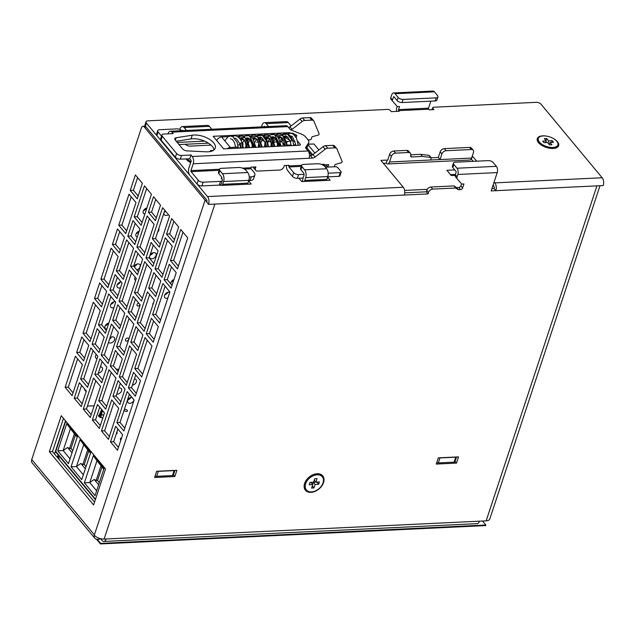 <?xml version="1.0" encoding="UTF-8"?>
<svg xmlns="http://www.w3.org/2000/svg" width="635" height="635" viewBox="0 0 635 635"><rect width="100%" height="100%" fill="white"/><g stroke="black" fill="none" stroke-linecap="round" stroke-linejoin="round"><path stroke-width="0.95" d="M450.532 174.689L455.414 174.458M493.911 186.15L492.712 186.206M427.236 189.333L404.582 190.413M455.192 175.339L451.231 175.53L446.865 170.283L454.779 169.902M491.895 188.69L494.149 188.587L495.895 190.683L603.25 185.571A5.628 3.032 87.3 0 0 602.17 177.76L541.099 104.291A3.754 1.834 18.3 0 0 536.202 102.338L433.578 107.236A1.873 0.921 18.3 0 0 432.673 107.696A1.873 0.921 18.3 0 0 432.872 108.355L433.919 109.617L429.189 109.839L428.665 109.212L398.669 110.641L399.193 111.268L391.295 111.649L390.247 110.387A1.873 0.921 18.3 0 0 387.802 109.41L147.836 120.848A3.754 1.834 18.3 0 0 146.018 121.769A3.754 1.834 18.3 0 0 146.423 123.103L207.494 196.572A5.628 3.032 87.3 0 1 208.566 204.375L428.014 193.921L428.522 192.365A3.754 2.572 -39.7 0 1 432.713 189.111L455.755 188.016L458.303 189.73L460.51 189.619A1.873 1.286 140.3 0 0 462.605 187.992L463.939 183.959L461.962 184.055A0.754 0.516 140.3 0 1 461.597 183.92L457.383 179.078A3.754 2.572 -39.7 0 1 457.351 179.046A3.754 2.572 -39.7 0 1 457.081 176.8L457.851 174.466L497.221 172.593L491.157 190.913L495.895 190.683A5.628 3.032 87.3 0 0 494.816 182.88L494.101 182.015M457.327 179.014L455.636 176.975A3.754 2.572 -39.7 0 1 455.605 176.943A3.754 2.572 -39.7 0 1 455.335 174.696L456.105 172.371A0.754 0.405 87.3 0 0 455.962 171.331L452.818 167.553A3.754 1.834 -161.7 0 1 452.414 166.219L453.446 163.116A3.754 1.834 18.3 0 0 453.85 164.449L456.986 168.227A4.501 2.421 87.3 0 1 457.851 174.466M404.733 192.85L426.268 191.818L426.783 190.27A3.754 2.572 -39.7 0 1 430.967 187.015L454.017 185.912L456.557 187.627L458.764 187.523A1.873 1.286 140.3 0 0 460.859 185.896L461.534 183.84M458.51 456.898L456.454 463.106L436.253 464.066L438.301 457.859L458.51 456.898M455.081 461.447L456.454 463.106M100.473 538.663L101.989 540.48A5.628 3.032 -92.7 0 0 103.799 541.449L477.131 523.653A5.628 3.032 -92.7 0 0 479.481 521.184L486.148 520.867A7.501 3.675 -161.7 0 0 489.775 519.025L600.004 185.722M99.997 538.536L99.917 538.766A1.873 0.921 -161.7 0 1 99.012 539.226L97.592 539.298A5.628 3.858 -39.7 0 1 94.805 538.234A5.628 3.858 -39.7 0 1 94.297 535.186A7.501 3.675 18.3 0 0 104.092 539.075L106.148 538.972A5.628 3.032 -92.7 0 1 103.799 541.449M304.594 483.481A11.255 7.715 -39.7 0 1 306.514 479.846A11.255 7.715 -39.7 0 1 312.309 475.036A11.255 7.715 -39.7 0 1 323.533 482.576A11.255 7.715 -39.7 0 1 310.983 492.347A11.255 7.715 -39.7 0 1 304.594 483.481M176.871 470.321L174.815 476.528L154.607 477.488L156.662 471.281L176.871 470.321M173.434 474.869L174.815 476.528M207.494 196.572L403.257 187.246A5.628 3.032 87.3 0 1 404.328 195.048M146.423 123.103L145.391 126.206L206.462 199.676A1.873 1.008 87.3 0 1 206.827 202.279L208.566 204.375M145.391 126.206A3.754 1.834 -161.7 0 1 144.986 124.873L146.018 121.769M383.365 163.314L386.207 163.179L387.231 160.076L387.699 160.052M471.114 159.131L473.305 161.338M494.149 188.587A1.873 1.008 87.3 0 0 493.792 185.984L493.077 185.118M94.29 535.178L205.081 200.176A7.501 3.675 18.3 0 0 206.931 201.787M94.805 538.234L32.163 462.875A5.628 3.858 -39.7 0 1 31.75 459.502L141.407 127.921A3.754 2.016 -92.7 0 1 142.978 126.278L145.359 126.159M94.536 502.134L52.507 451.572L63.484 418.386M118.427 447.429L113.673 441.706L117.872 429.006M124.793 428.18L120.039 422.458L129.373 394.24M109.355 436.515L104.6 430.792L113.935 402.566M120.856 401.741L116.102 396.018L120.301 383.318M100.282 425.601L95.528 419.878L99.727 407.178M106.648 406.352L101.894 400.629L111.228 372.404M91.21 414.679L86.455 408.964L95.79 380.738M102.711 379.913L97.957 374.19L102.156 361.49M82.137 403.765L77.383 398.042L81.582 385.342M88.503 384.516L83.749 378.793L93.083 350.576M73.065 392.851L68.302 387.128L77.637 358.91M84.566 358.077L79.804 352.354L84.003 339.654M136.295 393.406L131.54 387.683L135.739 374.991M142.661 374.158L137.906 368.435L147.241 340.217M127.222 382.492L122.468 376.769L131.802 348.551M138.724 347.718L133.969 341.995L138.168 329.303M118.15 371.578L113.395 365.855L117.594 353.155M124.516 352.33L119.761 346.607L129.095 318.381M109.077 360.664L104.323 354.941L113.649 326.715M120.579 325.89L115.816 320.167L120.015 307.467M100.005 349.742L95.242 344.019L99.449 331.327M106.37 330.494L101.608 324.771L110.942 296.553M90.932 338.828L86.169 333.105L95.504 304.887M102.425 304.054L97.671 298.331L101.87 285.639M154.162 339.384L149.408 333.661L153.607 320.969M160.528 320.135L155.773 314.412L165.108 286.195M145.09 328.47L140.335 322.747L149.662 294.529M156.591 293.695L151.828 287.972L156.035 275.28M136.017 317.556L131.262 311.833L135.461 299.133M142.383 298.307L137.628 292.584L146.955 264.358M126.944 306.641L122.182 300.919L131.516 272.693M138.438 271.867L133.683 266.144L137.882 253.444M117.872 295.719L113.109 290.005L117.308 277.305M124.238 276.471L119.475 270.748L128.81 242.53M108.791 284.805L104.037 279.082L113.371 250.865M120.293 250.031L115.538 244.308L119.737 231.616M172.029 285.369L167.275 279.646L171.474 266.946M178.395 266.113L173.641 260.398L182.967 232.172M162.957 274.447L158.194 268.724L167.529 240.506M174.458 239.673L169.696 233.958L173.895 221.258M153.884 263.533L149.122 257.81L153.321 245.11M160.25 244.284L155.488 238.562L164.822 210.344M144.804 252.619L140.049 246.896L149.384 218.67M156.305 217.845L151.551 212.122L155.75 199.422M135.731 241.705L130.977 235.982L135.176 223.282M142.097 222.448L137.343 216.733L146.677 188.508M126.659 230.783L121.904 225.06L131.239 196.842M138.16 196.017L133.406 190.294L137.605 177.594M52.507 451.572L49.347 451.723L61.262 415.711L105.505 468.947L93.599 504.96L49.347 451.723M205.081 200.176L144.185 126.913A3.754 2.016 -92.7 0 0 142.978 126.278M76.652 352.504L81.78 336.979L88.765 345.376L83.629 360.902L76.652 352.504L79.804 352.354M65.151 387.279L75.414 356.235L82.399 364.625L72.128 395.676L65.151 387.279L68.302 387.128M80.589 378.944L90.853 347.901L97.838 356.298L87.566 387.342L80.589 378.944L83.749 378.793M74.224 398.193L79.359 382.675L86.336 391.065L81.201 406.59L74.224 398.193L77.383 398.042M94.798 374.34L99.933 358.815L106.91 367.213L101.775 382.738L94.798 374.34L97.957 374.19M83.296 409.107L93.567 378.063L100.544 386.461L90.273 417.505L83.296 409.107L86.455 408.964M98.735 400.78L109.006 369.729L115.983 378.127L105.712 409.17L98.735 400.78L101.894 400.629M92.369 420.029L97.504 404.503L104.481 412.901L99.346 428.427L92.369 420.029L95.528 419.878M112.943 396.169L118.078 380.643L125.055 389.041L119.92 404.566L112.943 396.169L116.102 396.018M101.441 430.943L111.712 399.899L118.689 408.289L108.426 439.341L101.441 430.943L104.6 430.792M116.88 422.608L127.151 391.565L134.128 399.963L123.865 431.006L116.88 422.608L120.039 422.458M110.514 441.857L115.649 426.331L122.626 434.729L117.499 450.255L110.514 441.857L113.673 441.706M94.512 298.482L99.647 282.964L106.624 291.354L101.497 306.88L94.512 298.482L97.671 298.331M83.018 333.256L93.281 302.212L100.259 310.61L89.995 341.654L83.018 333.256L86.169 333.105M98.457 324.922L108.72 293.878L115.705 302.276L105.434 333.319L98.457 324.922L101.608 324.771M92.091 344.17L97.218 328.652L104.203 337.05L99.068 352.568L92.091 344.17L95.242 344.019M112.665 320.318L117.793 304.792L124.777 313.19L119.642 328.716L112.665 320.318L115.816 320.167M101.163 355.092L111.427 324.041L118.412 332.438L108.141 363.482L101.163 355.092L104.323 354.941M116.602 346.758L126.865 315.706L133.85 324.104L123.579 355.155L116.602 346.758L119.761 346.607M110.236 366.006L115.372 350.48L122.349 358.878L117.213 374.404L110.236 366.006L113.395 365.855M130.81 342.146L135.946 326.628L142.923 335.018L137.787 350.544L130.81 342.146L133.969 341.995M119.309 376.92L129.58 345.877L136.557 354.274L126.286 385.318L119.309 376.92L122.468 376.769M134.747 368.586L145.018 337.542L151.995 345.94L141.724 376.984L134.747 368.586L137.906 368.435M128.381 387.834L133.517 372.316L140.494 380.706L135.358 396.232L128.381 387.834L131.54 387.683M112.379 244.459L117.515 228.941L124.492 237.339L119.356 252.857L112.379 244.459L115.538 244.308M100.878 279.233L111.149 248.19L118.126 256.588L107.863 287.631L100.878 279.233L104.037 279.082M116.324 270.899L126.587 239.855L133.564 248.253L123.301 279.297L116.324 270.899L119.475 270.748M109.95 290.147L115.086 274.63L122.071 283.027L116.935 298.545L109.95 290.147L113.109 290.005M130.524 266.295L135.66 250.769L142.645 259.167L137.509 274.693L130.524 266.295L133.683 266.144M119.031 301.069L129.294 270.018L136.279 278.416L126.008 309.467L119.031 301.069L122.182 300.919M134.469 292.735L144.732 261.683L151.717 270.081L141.446 301.133L134.469 292.735L137.628 292.584M128.103 311.983L133.239 296.458L140.216 304.856L135.08 320.381L128.103 311.983L131.262 311.833M148.677 288.123L153.805 272.606L160.79 281.003L155.654 296.521L148.677 288.123L151.828 287.972M137.176 322.897L147.439 291.854L154.424 300.252L144.153 331.295L137.176 322.897L140.335 322.747M152.614 314.563L162.885 283.52L169.862 291.917L159.591 322.961L152.614 314.563L155.773 314.412M146.248 333.812L151.384 318.294L158.361 326.692L153.225 342.209L146.248 333.812L149.408 333.661M130.246 190.444L135.382 174.919L142.359 183.317L137.224 198.834L130.246 190.444L133.406 190.294M118.745 225.211L129.016 194.167L135.993 202.565L125.73 233.609L118.745 225.211L121.904 225.06M134.183 216.884L144.455 185.833L151.432 194.231L141.168 225.274L134.183 216.884L137.343 216.733M127.818 236.133L132.953 220.607L139.93 229.005L134.803 244.523L127.818 236.133L130.977 235.982M148.392 212.273L153.527 196.747L160.504 205.145L155.377 220.67L148.392 212.273L151.551 212.122M136.89 247.047L147.161 215.995L154.138 224.393L143.875 255.445L136.89 247.047L140.049 246.896M152.336 238.712L162.6 207.669L169.577 216.059L159.314 247.11L152.336 238.712L155.488 238.562M145.971 257.961L151.098 242.435L158.083 250.833L152.948 266.359L145.971 257.961L149.122 257.81M166.537 234.109L171.672 218.583L178.657 226.981L173.522 242.499L166.537 234.109L169.696 233.958M155.043 268.875L165.306 237.831L172.291 246.229L162.02 277.273L155.043 268.875L158.194 268.724M170.482 260.541L180.745 229.497L187.73 237.895L177.459 268.938L170.482 260.541L173.641 260.398M164.116 279.797L169.251 264.271L176.228 272.669L171.093 288.187L164.116 279.797L167.275 279.646M472.305 156.019L476.774 161.171M403.257 187.246L380.921 160.369L387.231 160.076A0.754 0.405 87.3 0 0 387.787 159.869L389.636 154.281A3.754 2.572 140.3 0 1 393.819 151.027L406.765 150.408A3.754 2.572 140.3 0 1 408.622 151.114L410.369 153.218A3.754 2.572 140.3 0 0 408.511 152.511L395.565 153.122A3.754 2.572 140.3 0 0 391.382 156.385L389.533 161.973A4.501 2.421 87.3 0 1 387.652 163.949A4.501 2.421 87.3 0 1 386.207 163.179M190.659 162.663A11.255 5.509 -161.7 0 1 186.428 159.385A11.255 5.509 -161.7 0 1 186.087 158.948A11.255 5.509 -161.7 0 1 186.071 158.917M553.18 138.414A11.255 5.509 -161.7 0 1 557.427 141.7A11.255 5.509 -161.7 0 1 555.823 148.018A11.255 5.509 -161.7 0 1 538.48 142.605A11.255 5.509 -161.7 0 1 538.147 142.169A11.255 5.509 -161.7 0 1 545.997 136.041M311.698 155.289L306.11 148.566M308.221 144.161L313.912 143.978L318.881 149.955M210.963 151.384L210.32 150.606L213.225 150.471M210.891 144.994A11.255 5.509 -161.7 0 1 209.113 145.209L190.167 146.113A3.754 1.834 -161.7 0 1 185.357 144.264M248.642 180.919L251.214 184.015L248.055 184.166A0.754 0.405 -92.7 0 1 247.912 183.126L248.841 180.332L223.576 181.531L222.655 184.325A0.754 0.405 -92.7 0 0 222.798 185.364L219.289 185.095A3.754 1.834 18.3 0 0 221.107 184.174L222.337 180.451A3.754 1.834 18.3 0 0 221.933 179.126L221.234 178.284L221.964 178.244M327.581 177.157L330.152 180.253L326.993 180.403A0.754 0.405 -92.7 0 1 326.85 179.364L327.771 176.57L305.673 177.617L304.744 180.411A0.754 0.405 -92.7 0 0 304.887 181.451L301.736 181.602L298.942 178.244M281.607 141.756L279.773 141.843L281.94 137.676M277.797 146.296L278.186 141.907L274.034 142.113M271.288 142.153A3.754 1.834 -161.7 0 1 268.153 140.97M471.456 159.115L472.488 156.012M389.533 161.973L471.63 158.059A4.501 2.421 87.3 0 1 469.749 160.036L387.652 163.949M430.578 160.012L431.189 158.178A0.937 0.643 140.3 0 0 430.776 157.448L422.442 156.432L411.71 156.94A1.873 1.286 -39.7 0 1 410.781 156.591A1.873 1.286 -39.7 0 1 410.639 155.464A3.754 2.572 140.3 0 0 410.369 153.218M471.63 158.059L473.472 152.471A3.754 2.572 140.3 0 0 473.202 150.225A3.754 2.572 140.3 0 0 471.345 149.519L446.087 150.717A3.754 2.572 140.3 0 0 441.897 153.972L440.055 159.56L438.309 157.464L440.158 151.876A3.754 2.572 140.3 0 1 444.341 148.622L469.598 147.415A3.754 2.572 140.3 0 1 471.456 148.122L473.202 150.225M431.117 157.623L429.371 155.519A0.937 0.643 140.3 0 0 429.03 155.345L420.695 154.329L410.789 154.805M422.442 156.432L420.695 154.329M431.205 157.798L438.309 157.464M397.145 106.378L396.78 107.505A4.501 2.421 -92.7 0 0 396.613 111.395M430.84 101.163L428.522 108.172L398.526 109.601A0.754 0.405 -92.7 0 0 398.669 110.641M398.526 109.601L399.55 106.497L397.581 106.593A0.754 0.516 140.3 0 1 397.208 106.458L392.613 101.155A1.873 1.286 -39.7 0 1 392.597 101.14L390.866 99.06A1.873 1.286 -39.7 0 1 390.85 99.044A1.873 1.286 -39.7 0 1 390.715 97.917L391.716 94.909A4.501 2.421 -92.7 0 1 393.589 92.932A4.501 2.421 -92.7 0 1 395.041 93.702L398.177 97.48A3.754 1.834 18.3 0 0 403.082 99.433L436.142 97.853A3.754 1.834 18.3 0 0 437.959 96.933A3.754 1.834 18.3 0 0 437.555 95.607L434.411 91.829A4.501 2.421 -92.7 0 0 432.967 91.059L393.589 92.932M390.85 99.044L392.597 101.14A1.873 1.286 -39.7 0 1 392.462 100.02L393.462 97.004A0.754 0.405 -92.7 0 1 394.01 96.806L397.153 100.584L398.177 97.48M437.959 96.933L436.928 100.036A3.754 1.834 -161.7 0 1 435.118 100.957L436.142 97.853M428.522 108.172A0.754 0.405 -92.7 0 0 428.665 109.212M435.118 100.957L402.058 102.537A3.754 1.834 -161.7 0 1 397.153 100.584M306.419 148.066L307.118 148.042L312.698 154.757M308.189 144.248L313.912 143.978M308.015 144.78L314.897 153.059M213.479 150.312L213.9 149.034M216.718 140.557A4.501 3.088 -39.7 0 1 221.615 136.969L230.338 147.471L237.601 147.122M227.274 148.709A4.501 3.088 -39.7 0 1 230.338 147.471M242.737 144.605A1.873 0.921 18.3 0 0 243.078 144.264A1.873 0.921 18.3 0 0 242.88 143.597L242.149 142.716M240.094 144.82L237.942 144.923M228.235 136.66L221.615 136.969M240.665 147.852L238.315 147.963M211.638 129.27A5.628 2.754 18.3 0 0 211.114 128.437L209.375 126.341A5.628 3.032 -92.7 0 0 207.566 125.381L182.301 126.579A5.628 3.032 -92.7 0 0 179.951 129.048L179.816 129.469M209.375 126.341L184.11 127.54A5.628 3.032 -92.7 0 0 182.301 126.579M184.11 127.54L186.539 130.461M183.07 130.627A1.873 1.008 -92.7 0 0 182.483 130.326A1.873 1.008 -92.7 0 0 181.927 130.683M220.575 184.777A4.501 2.421 -92.7 0 0 220.631 185.468M221.917 179.102A1.873 1.008 87.3 0 0 221.472 176.832L218.853 173.68A3.754 1.834 -161.7 0 1 218.456 172.355L219.48 169.251A3.754 1.834 18.3 0 1 221.297 168.331L238.665 167.497A5.628 2.754 18.3 0 1 246.015 170.426L247.761 172.522L222.496 173.728A5.628 3.032 87.3 0 1 223.576 181.531M247.761 172.522A5.628 3.032 87.3 0 1 248.841 180.332M222.496 173.728L219.885 170.577A3.754 1.834 18.3 0 1 219.48 169.251M327.771 176.57A5.628 3.032 87.3 0 0 326.7 168.759L324.953 166.664A5.628 2.754 18.3 0 0 317.595 163.735L303.387 164.417A3.754 1.834 18.3 0 0 301.569 165.338L300.545 168.442A3.754 1.834 -161.7 0 0 300.95 169.767L303.57 172.918A1.873 1.008 87.3 0 1 303.927 175.522L302.998 178.316A4.501 2.421 -92.7 0 0 302.728 181.554M326.7 168.759L304.594 169.815A5.628 3.032 87.3 0 1 305.673 177.617M304.594 169.815L301.974 166.664A3.754 1.834 18.3 0 1 301.569 165.338L288.838 165.941A0.754 0.405 87.3 0 0 288.981 166.981L293.695 172.649A3.754 1.834 18.3 0 0 298.593 174.593L304.054 174.339M264.398 122.666L286.496 121.618A5.628 3.032 -92.7 0 1 288.306 122.579L266.208 123.634A5.628 3.032 -92.7 0 0 264.398 122.666A5.628 3.032 -92.7 0 0 262.049 125.143L261.469 126.889M265.16 126.714A1.873 1.008 -92.7 0 0 264.573 126.413A1.873 1.008 -92.7 0 0 264.025 126.77M290.727 126.23A5.628 2.754 18.3 0 0 290.052 124.674L288.306 122.579M266.208 123.634L268.637 126.548M456.986 168.227L496.356 166.346A4.501 2.421 87.3 0 1 497.221 172.593M496.356 166.346L493.212 162.568A3.754 1.834 18.3 0 0 488.315 160.623L455.263 162.195A3.754 1.834 18.3 0 0 453.446 163.116M456.557 187.627L458.303 189.73M454.017 185.912L455.755 188.016M426.268 191.818L428.014 193.921M543.314 135.914A10.311 5.048 -161.7 0 1 553.823 138.795A10.311 5.048 -161.7 0 1 557.903 144.931A10.311 5.048 -161.7 0 1 552.91 147.463A10.311 5.048 18.3 0 1 542.401 144.589A10.311 5.048 18.3 0 1 538.313 138.454A10.311 5.048 18.3 0 1 543.314 135.914M544.028 142.7L547.584 142.534L549.545 144.891L551.91 144.78L549.95 142.423L553.498 142.248L552.188 140.676L548.64 140.843L546.679 138.486L544.306 138.597L546.275 140.962L542.719 141.129L544.028 142.7M557.903 144.931L557.49 146.169A10.311 5.048 -161.7 0 1 555.339 148.153M538.313 138.454L537.908 139.692A10.311 5.048 18.3 0 0 538.448 142.565M546.275 140.962L545.719 142.621M546.679 138.486L545.973 140.605M548.64 140.843L547.942 142.962M546.481 142.589L545.949 141.946M552.188 140.676L551.64 142.343M549.473 143.859L548.711 143.899M549.95 142.423L549.251 144.542M187.349 158.861A10.311 5.048 18.3 0 0 190.96 161.727M186.15 158.917A10.311 5.048 18.3 0 0 186.396 159.345M305.641 483.759A10.311 7.072 -39.7 0 1 313.396 475.702A10.311 7.072 -39.7 0 1 322.255 476.75A10.311 7.072 -39.7 0 1 323.009 482.933A10.311 7.072 140.3 0 1 315.254 490.99A10.311 7.072 140.3 0 1 306.395 489.942A10.311 7.072 140.3 0 1 305.641 483.759M313.968 487.95L315.127 484.457L318.675 484.283L319.445 481.957L315.897 482.124L317.048 478.631L314.682 478.742L313.523 482.235L309.975 482.409L309.205 484.735L312.753 484.568L311.602 488.061L313.968 487.95L312.301 485.942M306.395 489.942L305.697 489.101A10.311 7.072 140.3 0 1 304.943 482.917A10.311 7.072 -39.7 0 1 306.618 479.711M312.158 475.107A10.311 7.072 -39.7 0 1 321.556 475.917L322.255 476.75M312.674 484.473L313.38 482.354L316.968 482.076M315.127 484.457L313.38 482.354M312.753 484.568L311.007 482.465L309.936 482.521M315.897 482.124L314.222 480.123M318.675 484.283L316.928 482.187M323.382 165.338L324.342 165.291L325.914 167.18L335.391 166.735A1.873 0.921 18.3 0 1 337.836 167.703L340.979 171.482A1.873 0.921 18.3 0 1 341.178 172.148A1.873 0.921 18.3 0 1 340.273 172.609L339.042 176.339A1.873 0.921 18.3 0 0 339.947 175.871L341.178 172.148M328.176 173.188L340.273 172.609M312.539 158.083A3.754 2.572 140.3 0 0 315.071 157.067L325.176 149.209A3.754 2.572 -39.7 0 1 327.708 148.193L334.875 147.852A3.754 2.572 -39.7 0 1 336.733 148.558L334.637 146.042A3.754 2.572 -39.7 0 0 332.78 145.336L325.612 145.677A3.754 2.572 -39.7 0 0 323.08 146.693L312.976 154.551A3.754 2.572 140.3 0 1 310.444 155.567L312.539 158.083L193.215 163.774L190.952 170.601A0.754 0.405 87.3 0 0 191.103 171.641L198.255 180.253A3.754 1.834 18.3 0 0 203.16 182.197L220.52 181.372A3.754 1.834 18.3 0 0 222.337 180.451M244.443 169.1L251.095 168.783L254.056 172.355A7.501 3.675 18.3 0 1 254.865 175.014A7.501 3.675 18.3 0 1 251.23 176.855L249.999 180.578A7.501 3.675 18.3 0 0 253.635 178.737L254.865 175.014M249.237 176.951L251.23 176.855M324.342 165.291A0.754 0.405 87.3 0 1 324.199 164.251L321.413 164.386M334.24 166.791L334.843 164.973A0.754 0.516 -39.7 0 1 335.518 164.346L341.305 162.79A0.754 0.516 140.3 0 0 341.987 162.163L342.122 161.75A0.754 0.516 -39.7 0 0 342.122 161.393L337.01 149.027A3.754 2.572 -39.7 0 0 336.733 148.558M327.922 167.084L328.732 164.648L324.167 164.87M251.095 168.783A0.754 0.405 87.3 0 1 250.944 167.743L251.15 167.124L255.889 166.894L255.476 168.14A3.754 2.572 140.3 0 0 255.754 170.386A3.754 2.572 140.3 0 0 257.612 171.093L279.71 170.037A3.754 2.572 140.3 0 0 283.893 166.783L284.305 165.544L289.044 165.314L288.838 165.941M310.444 155.567L309.483 155.615M309.094 158.25A5.255 2.826 -92.7 0 0 308.086 150.963L305.475 147.82L308.602 142.835A7.501 3.675 18.3 0 0 308.793 142.43A7.501 3.675 18.3 0 0 307.983 139.771L305.641 136.962A7.501 3.675 18.3 0 0 301.331 134.08L290.465 129.762L287.845 126.611L171.966 132.136L173.188 133.604L163.719 134.056A3.754 1.834 18.3 0 0 161.901 134.977L160.671 138.708A3.754 1.834 18.3 0 0 161.076 140.033L175.379 157.25A3.754 1.834 18.3 0 0 180.284 159.195L189.754 158.742L190.976 160.21A0.754 0.405 -92.7 0 1 191.119 161.25L188.865 168.084A5.255 2.826 87.3 0 0 189.865 175.371L197.025 183.975A3.754 1.834 18.3 0 0 201.922 185.928L219.289 185.095L220.52 181.372M253.262 167.021A3.754 2.572 140.3 0 0 253.659 167.87L255.754 170.386M326.239 165.203A0.754 0.516 -39.7 0 1 325.787 164.79M193.215 163.774A5.255 2.826 -92.7 0 0 192.207 156.488L190.992 155.019L189.754 158.742M293.695 172.649L292.457 176.371L287.75 170.704A5.255 2.826 87.3 0 1 286.369 165.441M292.457 176.371A3.754 1.834 18.3 0 0 297.363 178.324L303.093 178.046M327.668 176.879L339.042 176.339M248.737 180.642L249.999 180.578M306.102 148.574L307.372 146.558A7.501 3.675 18.3 0 0 307.554 146.153L308.793 142.43M282.496 138.795L281.615 141.47A1.873 0.921 18.3 0 0 281.813 142.137L283.559 144.232A1.873 0.921 18.3 0 0 284.782 145.01M287.425 145.145L291.124 144.963M293.735 144.843L295.656 144.748M176.284 141.272L191.008 138.922A15.002 7.35 18.3 0 1 205.446 141.502A15.002 7.35 18.3 0 1 214.114 149.812M192.238 135.191A15.002 7.35 18.3 0 1 208.415 138.668A15.002 7.35 18.3 0 1 215.249 148.122A15.002 7.35 18.3 0 1 206.042 151.805L187.087 150.9A3.754 1.834 18.3 0 1 182.666 148.955L175.196 139.97A3.754 1.834 18.3 0 1 174.792 138.644A3.754 1.834 18.3 0 1 176.165 137.763L192.238 135.191L191.008 138.922M161.901 134.977A3.754 1.834 18.3 0 0 162.306 136.311L176.617 153.519A3.754 1.834 18.3 0 0 181.515 155.472L190.992 155.019M297.775 141.319L300.117 144.145L299.768 145.217M286.639 141.446A1.873 0.921 18.3 0 0 287.242 141.486L290.258 141.343M292.973 141.208L294.997 141.113M292.624 136.858L290.449 136.969M287.909 137.089L284.599 137.247M290.901 133.223A1.873 0.921 18.3 0 0 288.941 132.675L288.663 133.533M300.117 144.145A1.873 0.921 18.3 0 1 300.323 144.804A1.873 0.921 18.3 0 1 299.41 145.264L223.631 148.876L213.162 136.287L288.941 132.675M287.845 126.611A5.255 2.826 -92.7 0 0 286.163 125.714L170.283 131.239A5.255 2.826 -92.7 0 0 168.092 133.541L167.989 133.858M171.966 132.136A5.255 2.826 -92.7 0 0 170.283 131.239M308.07 139.883L310.356 139.771A0.754 0.516 -39.7 0 0 311.19 139.121L311.809 137.263A0.754 0.516 -39.7 0 1 312.483 136.636L318.27 135.08A0.754 0.516 140.3 0 0 318.953 134.453L319.087 134.041A0.754 0.516 -39.7 0 0 319.087 133.683L313.976 121.317A3.754 2.572 -39.7 0 0 313.698 120.848L311.602 118.332A3.754 2.572 -39.7 0 0 309.745 117.626L311.841 120.142A3.754 2.572 -39.7 0 1 313.698 120.848M265.279 137.644L266.009 137.605L265.803 138.232A5.255 2.826 87.3 0 1 265.581 138.803M258.302 141.891A3.754 2.572 -39.7 0 1 256.675 142.327M291.02 129.984A3.754 2.572 140.3 0 0 292.036 129.357L302.141 121.499A3.754 2.572 -39.7 0 1 304.673 120.483L311.841 120.142M288.655 127.579A3.754 2.572 140.3 0 0 289.949 126.841L300.045 118.983A3.754 2.572 -39.7 0 1 302.577 117.967L309.745 117.626M165.346 145.169A5.255 2.826 87.3 0 1 164.044 144.304L156.893 135.692A3.754 1.834 18.3 0 1 156.488 134.366L157.718 130.643A3.754 1.834 18.3 0 0 158.123 131.969L156.893 135.692M161.536 136.081L158.123 131.969M181.673 130.699A3.754 1.834 18.3 0 0 176.903 128.889L159.536 129.723A3.754 1.834 18.3 0 0 157.718 130.643M264.033 140.454A5.255 2.826 87.3 0 1 263.612 140.533A5.255 2.826 87.3 0 1 262.374 140.081M294.759 135.827L296.061 135.025L296.712 135.271L292.394 133.104L291.338 133.286M296.061 135.025C297.243 135.684 297.005 136.406 295.346 137.2M290.647 140.891L283.543 136.461M279.202 145.447L276.439 138.827L271.248 136.922M285.496 145.931L282.615 138.359L277.233 136.763M275.63 137.978L273.455 142.129M272.867 146.534L269.986 138.962L264.604 137.366M262.811 138.787L260.818 142.732M266.557 146.836L265.62 142.661L264.993 142.51L264.557 146.931M267.946 146.764L266.898 141.7L267.533 141.851L267.097 142.288M292.163 140.494L292.791 140.652L292.163 140.494C290.306 140.883 289.877 141.208 290.878 141.462C289.877 141.208 290.306 140.883 292.163 140.494L287.56 134.128L281.805 134.787M280.226 136.62L278.86 139.438M286.885 145.867L282.765 135.588L275.487 135.088M273.915 136.922L271.486 146.598M280.575 146.169L274.487 134.509L269.756 134.945L266.232 140.041M265.525 142.669L265.168 146.899M274.256 146.471L270.137 136.192L262.858 135.692M261.239 137.597L259.913 140.335M259.048 143.962L258.85 147.201M265.62 142.661C264.62 142.407 265.049 142.089 266.898 141.7L262.303 135.334L256.548 135.993M254.968 137.827L253.603 140.637M252.928 143.105L252.54 147.503M261.628 147.066L257.5 136.795L250.23 136.287M248.658 138.128L246.221 147.804M255.31 147.368L249.436 135.811L244.8 135.953L241.205 140.637M248.999 147.669L244.951 137.47L237.752 136.771M242.681 147.971L241.641 142.899L242.268 143.058L241.832 143.494M241.292 148.034L240.355 143.867L239.728 143.716L240.681 148.066M240.355 143.867C239.363 143.613 239.792 143.288 241.641 142.899M265.39 142.089L258.286 137.668M256.683 138.875L254.508 143.034M253.936 146.653L251.182 140.033L245.983 138.128M260.239 147.137L257.358 139.565L251.976 137.97M250.365 139.176L248.19 143.335M247.61 147.741L244.872 140.335L239.681 138.43M58.079 455.073L57.325 457.375M54.531 454.009L65.508 420.822M87.4 406.098L94.155 405.781M120.515 287.719A3.754 2.572 -39.7 0 1 117.38 287.298A3.754 2.572 -39.7 0 1 117.11 285.051A3.754 2.572 -39.7 0 1 121.063 281.813M113.943 307.586A3.754 2.572 -39.7 0 1 110.807 307.173A3.754 2.572 -39.7 0 1 110.538 304.919A3.754 2.572 -39.7 0 1 115.213 301.681M140.097 304.721A1.873 1.286 -39.7 0 1 138.66 305.951A1.873 1.286 -39.7 0 1 137.2 305.697A1.873 1.286 -39.7 0 1 137.065 304.578A1.873 1.286 -39.7 0 1 138.7 303.03M128.619 339.511A1.873 1.286 -39.7 0 1 127.214 340.971A1.873 1.286 -39.7 0 1 125.603 340.781A1.873 1.286 -39.7 0 1 125.46 339.661A1.873 1.286 -39.7 0 1 126.873 338.193A1.873 1.286 -39.7 0 1 128.484 338.384A1.873 1.286 -39.7 0 1 128.619 339.511M109.998 337.756A3.754 2.572 -39.7 0 1 114.268 337.542A3.754 2.572 -39.7 0 1 114.546 339.788A3.754 2.572 -39.7 0 1 111.728 342.717A3.754 2.572 -39.7 0 1 108.506 342.336A3.754 2.572 -39.7 0 1 108.49 342.321M106.791 329.224A3.754 2.572 -39.7 0 1 105.307 328.517A3.754 2.572 -39.7 0 1 105.029 326.271A3.754 2.572 -39.7 0 1 108.831 323.056M97.052 358.664A3.754 2.572 -39.7 0 1 95.861 357.997A3.754 2.572 -39.7 0 1 95.591 355.751A3.754 2.572 -39.7 0 1 96.298 354.449M86.273 391.263A3.754 2.572 -39.7 0 1 85.082 390.596A3.754 2.572 -39.7 0 1 84.661 389.049M118.745 388.025A3.754 2.572 -39.7 0 1 121.309 388.628A3.754 2.572 -39.7 0 1 121.579 390.874A3.754 2.572 -39.7 0 1 116.737 394.089M116.324 369.38A1.873 1.286 -39.7 0 1 118.213 369.435A1.873 1.286 -39.7 0 1 118.356 370.554A1.873 1.286 -39.7 0 1 117.919 371.3M100.386 366.832A3.754 2.572 -39.7 0 1 102.171 367.538A3.754 2.572 -39.7 0 1 102.449 369.784A3.754 2.572 -39.7 0 1 98.338 373.039M170.942 284.059A3.754 2.572 -39.7 0 1 171.021 282.48A3.754 2.572 -39.7 0 1 173.966 279.503M167.823 298.069A3.754 2.572 -39.7 0 1 164.838 297.601A3.754 2.572 -39.7 0 1 164.568 295.346A3.754 2.572 -39.7 0 1 169.759 292.227M152.908 304.832A1.873 1.286 -39.7 0 1 152.852 303.824A1.873 1.286 -39.7 0 1 153.583 302.784M134.112 399.939A3.754 2.572 -39.7 0 1 134.08 400.058A3.754 2.572 -39.7 0 1 131.262 402.987A3.754 2.572 -39.7 0 1 128.04 402.606A3.754 2.572 -39.7 0 1 127.762 400.36A3.754 2.572 -39.7 0 1 131.77 397.113M134.422 378.96A3.754 2.572 -39.7 0 1 136.073 379.674A3.754 2.572 -39.7 0 1 136.35 381.921A3.754 2.572 -39.7 0 1 132.374 385.159M135.692 280.178A2.254 1.54 -39.7 0 1 134.85 279.757A2.254 1.54 -39.7 0 1 134.691 278.408A2.254 1.54 -39.7 0 1 135.374 277.336M159.123 279.003A2.254 1.54 -39.7 0 1 158.536 278.63A2.254 1.54 -39.7 0 1 158.274 277.979M137.279 237.022A3.754 2.572 -39.7 0 1 136.231 236.387A3.754 2.572 -39.7 0 1 135.953 234.14A3.754 2.572 -39.7 0 1 139.263 231.037M134.001 266.525A3.754 2.572 -39.7 0 1 136.882 264.096A3.754 2.572 -39.7 0 1 139.771 264.597A3.754 2.572 -39.7 0 1 140.049 266.851A3.754 2.572 -39.7 0 1 136.827 269.923M149.971 255.254A3.754 2.572 -39.7 0 1 152.852 252.801A3.754 2.572 -39.7 0 1 155.758 253.301A3.754 2.572 -39.7 0 1 156.027 255.556A3.754 2.572 -39.7 0 1 153.21 258.485A3.754 2.572 -39.7 0 1 149.987 258.104A3.754 2.572 -39.7 0 1 149.574 256.445M158.806 228.536A3.754 2.572 -39.7 0 1 158.814 230.354A3.754 2.572 -39.7 0 1 157.583 232.235M168.442 214.694A3.754 2.572 -39.7 0 1 164.362 214.781A3.754 2.572 -39.7 0 1 164.013 212.788M164.187 212.273A3.754 2.572 -39.7 0 1 165.187 210.78M144.859 214.114A3.754 2.572 -39.7 0 1 143.51 213.423A3.754 2.572 -39.7 0 1 143.24 211.177A3.754 2.572 -39.7 0 1 146.883 207.994M120.396 281.956A3.754 2.572 -39.7 0 1 117.348 284.488M113.824 301.823A3.754 2.572 -39.7 0 1 110.776 304.363M111.514 336.994A3.754 2.572 -39.7 0 1 109.585 339.026M108.315 323.175A3.754 2.572 -39.7 0 1 105.267 325.707M96.639 354.854A3.754 2.572 -39.7 0 1 95.829 355.187M173.712 280.281A3.754 2.572 -39.7 0 1 171.259 281.924M167.854 292.251A3.754 2.572 -39.7 0 1 164.806 294.791M131.048 397.264A3.754 2.572 -39.7 0 1 128 399.796M139.24 231.045A3.754 2.572 -39.7 0 1 136.192 233.577M137.017 264.049A3.754 2.572 -39.7 0 1 134.033 266.565M153.003 252.754A3.754 2.572 -39.7 0 1 149.955 255.286M165.648 211.336A3.754 2.572 -39.7 0 1 164.322 211.971M146.526 208.082A3.754 2.572 -39.7 0 1 143.478 210.614M93.924 406.479A1.5 0.738 -161.7 0 1 93.662 406.241L93.321 405.821M157.369 471.249A1.873 0.913 18.3 0 0 158.298 471.353L174.085 470.606A1.873 0.921 18.3 0 0 174.768 470.416M155.107 475.996A1.873 0.913 18.3 0 0 156.655 476.321L172.442 475.575A1.873 0.921 18.3 0 0 173.355 475.107L174.911 470.408M439.007 457.827A1.873 0.913 18.3 0 0 439.944 457.938L455.732 457.184A1.873 0.913 18.3 0 0 456.414 456.994M436.745 462.574A1.873 0.913 18.3 0 0 438.301 462.899L454.089 462.153A1.873 0.913 18.3 0 0 454.993 461.693L456.549 456.994M120.848 440.118A3.754 1.834 -161.7 0 1 120.809 440.079A3.754 1.834 -161.7 0 1 120.404 438.753A3.754 1.834 -161.7 0 1 121.579 437.912M102.894 417.695A2.627 1.286 -161.7 0 1 98.885 416.417A2.627 1.286 -161.7 0 1 98.6 415.488A2.627 1.286 -161.7 0 1 99.052 415.028M116.872 432.244A2.905 1.421 -161.7 0 1 117.15 433.221A2.905 1.421 -161.7 0 1 116.268 433.872M124.357 409.408A1.873 0.921 -161.7 0 1 127.254 410.313A1.873 0.921 -161.7 0 1 127.452 410.972A1.873 0.921 -161.7 0 1 125.984 411.401A1.873 0.921 -161.7 0 1 124.095 410.464A1.873 0.921 -161.7 0 1 124.031 410.385M95.353 499.658L55.809 452.088A1.127 0.77 140.3 0 1 55.729 451.414L65.746 421.116M57.976 454.7L59.38 459.843M80.034 439.642L71.056 466.812L81.732 479.663L90.718 452.493L80.034 439.642L83.701 444.73L76.454 466.558L83.328 474.821M93.329 455.644L84.352 482.806L95.028 495.657L104.013 468.487L93.329 455.644L96.996 460.724L89.757 482.552L96.623 490.823M66.739 423.648L57.753 450.818L68.437 463.661L77.422 436.499L66.739 423.648L70.406 428.728L63.159 450.556L70.033 458.827M101.735 409.599A1.675 0.826 18.3 0 0 101.449 409.892A1.675 0.826 18.3 0 0 101.433 410.059A1.675 0.826 18.3 0 0 102.132 410.893A1.675 0.826 18.3 0 0 103.148 411.297M100.02 417.266L102.132 410.893L101.521 414.941L103.846 414.83M99.219 416.75L101.433 410.059L98.687 416.131M104.116 412.456L102.132 410.893M100.663 417.528L101.521 414.941M104.219 413.71L104.362 412.75M116.34 433.848L117.404 430.435M83.701 444.73L90.495 453.152M85.328 468.789L80.907 463.471L82.836 464.526L84.272 464.455L86.05 466.598M76.51 466.471L80.907 463.471M71.056 466.812L76.454 466.558M82.836 464.526L87.709 449.794M84.272 464.455L88.717 451.009M96.996 460.724L103.791 469.146M98.623 484.783L94.202 479.465L96.131 480.52L97.568 480.457L99.346 482.592M89.805 482.473L94.202 479.465M84.352 482.806L89.757 482.552M96.131 480.52L101.005 465.788M97.568 480.457L102.013 467.003M70.406 428.728L77.2 437.158M72.033 452.795L67.612 447.477L69.54 448.532L70.977 448.461L72.755 450.604M63.214 450.477L67.612 447.477M57.753 450.818L63.159 450.556M69.54 448.532L74.414 433.8M70.977 448.461L75.422 435.015M482.521 521.041L485.839 525.026L100.624 543.385L97.226 539.298M485.839 525.026L485.648 525.589L100.441 543.941L96.512 539.218M100.624 543.385L100.441 543.941M596.932 185.872L486.148 520.867M479.481 521.184L106.148 538.972M104.092 539.075L214.884 204.073M432.872 108.355L432.435 109.688M494.816 182.88L602.17 177.76M94.393 534.868L31.75 459.502M99.314 538.313L99.012 539.226M144.185 126.913L145.915 126.833M222.798 185.364L248.055 184.166M304.887 181.451L326.993 180.403M391.382 156.385L389.636 154.281M430.776 157.448L429.03 155.345M411.71 156.94L410.599 155.607M408.511 152.511L406.765 150.408M395.565 153.122L393.819 151.027M471.345 149.519L469.598 147.415M446.087 150.717L444.341 148.622M441.897 153.972L440.158 151.876M390.715 97.917L392.462 100.02M434.411 91.829L395.041 93.702M394.152 96.972L393.462 97.004M402.058 102.537L403.082 99.433M307.118 148.042L307.292 146.677M222.655 184.325L247.912 183.126M218.853 173.68L219.885 170.577M304.744 180.411L326.85 179.364M300.95 169.767L301.974 166.664M452.818 167.553L453.85 164.449M455.335 174.696L457.081 176.8M460.859 185.896L462.605 187.992M458.764 187.523L460.51 189.619M430.967 187.015L432.713 189.111M426.783 190.27L428.522 192.365M288.981 166.981L301.22 166.394M191.103 171.641L219.131 170.307M190.952 170.601L219.48 169.243M242.475 168.148L250.944 167.743M332.78 145.336L334.875 147.852M325.612 145.677L327.708 148.193M323.08 146.693L325.176 149.209M312.976 154.551L315.071 157.067M308.086 150.963L192.207 156.488M255.476 168.14L254.5 166.965M298.593 174.593L297.363 178.324M203.16 182.197L201.922 185.928M198.255 180.253L197.025 183.975M282.773 139.216L281.813 142.137M284.186 142.343L283.559 144.232M287.242 141.486L286.568 143.51M176.165 137.763L175.371 140.176M162.306 136.311L161.076 140.033M176.617 153.519L175.379 157.25M181.515 155.472L180.284 159.195M265.803 138.232L269.073 138.073M271.558 137.954L275.392 137.771M277.876 137.652L281.702 137.47M177.26 142.446L204.653 141.145M302.577 117.967L304.673 120.483M300.045 118.983L302.141 121.499M289.949 126.841L292.036 129.357M308.602 142.835L307.372 146.558M325.953 164.782L327.874 167.092M158.298 471.353L156.655 476.321M172.442 475.575L174.085 470.606M439.944 457.938L438.301 462.899M454.089 462.153L455.732 457.184M55.729 451.414L95.488 499.245M432.673 107.696L432.006 109.704M243.078 144.264L242.459 146.137M457.351 179.046L455.605 176.943M179.022 144.566L208.463 143.161M327.565 167.108L325.874 165.06M298.307 145.32L296.347 137.533L292.775 133.779L290.195 133.207L287.536 134.112M285.552 136.096L284.845 137.231M283.091 143.677L283.051 146.05M283.909 136.366L285.036 136.081C286.036 135.104 287.774 136.843 290.251 141.303L291.195 145.661M295.688 145.447L295.577 143.867L292.56 136.811L290.322 135.834M291.513 136.081L290.6 136.962M288.663 145.082L288.719 145.78M281.654 134.684L284.909 133.461C287.48 133.818 289.528 133.469 292.791 140.652L293.799 145.534M287.496 145.836L284.258 136.787L281.13 134.247L278.59 133.763L275.344 134.985M277.598 136.668L279.9 136.573L281.718 137.843L283.71 141.034L284.885 145.963M281.178 146.137L278.217 137.446L275.106 134.684L272.272 134.064L269.026 135.287M267.438 143.558L269.518 138.47M270.97 137.128L272.399 136.684L274.947 137.716L278.574 146.264M274.868 146.439L272.653 138.922L268.573 134.882L265.962 134.366L262.715 135.588M264.97 137.271L267.383 137.224L269.946 139.509L272.256 146.566M268.549 146.741L267.526 141.851C264.271 134.668 262.223 135.017 259.651 134.668L256.397 135.89M279.892 136.509L278.574 138.859M277.622 141.907L277.185 146.328M273.574 136.811L272.264 139.16M271.304 142.208L270.875 146.629M267.224 137.16L265.946 139.462M265.192 141.653L265.017 142.367M260.945 137.414L259.636 139.763M258.675 142.804L258.247 147.233M258.651 137.573L259.771 137.287C260.771 136.311 262.509 138.049 264.993 142.51L265.946 146.86M254.627 137.716L253.317 140.057M252.357 143.105L251.928 147.534M252.341 137.874L254.635 137.779L256.461 139.049L258.453 142.24L259.628 147.161M262.239 147.042L259.001 137.993L255.865 135.453L253.325 134.969L250.079 136.192M248.317 138.017L246.999 140.359M246.047 143.407L245.618 147.828M245.713 138.335L247.142 137.89L249.69 138.914L253.309 147.463M255.921 147.344L252.96 138.652L249.841 135.882L247.015 135.263L243.903 136.39M239.712 138.47L242.118 138.422L244.681 140.716L246.999 147.764M249.611 147.645L247.396 140.121L243.316 136.088L240.705 135.565L237.601 136.684M242.546 143.2L244.261 139.668M243.292 147.939L242.268 143.058C239.403 135.953 235.252 135.557 234.442 135.866L232.339 136.406M238.323 148.177L237.276 142.502L232.767 136.596L230.315 136.065L227.949 136.819L224.83 140.835M234.569 138.486C235.363 137.382 237.085 139.129 239.728 143.716M235.641 147.217L234.482 142.55L232.45 139.533L230.441 138.684"/></g></svg>
